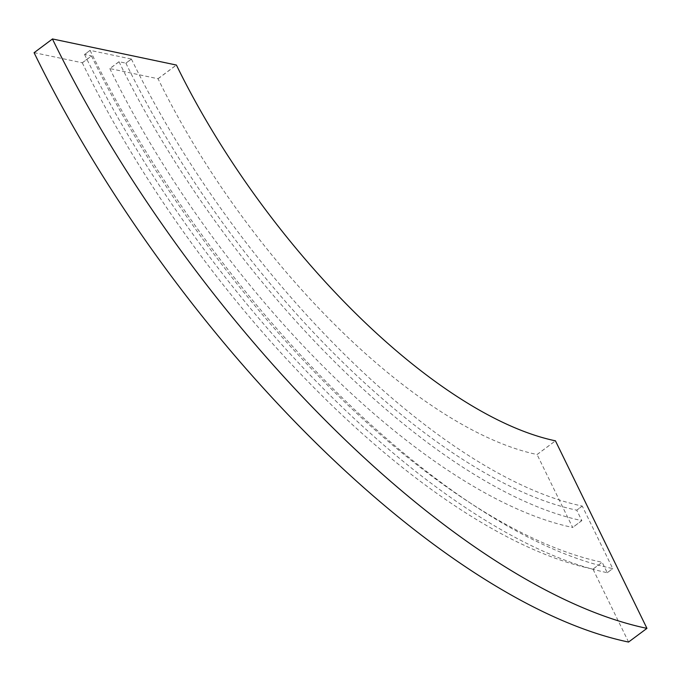 <?xml version="1.0" encoding="UTF-8"?>
<svg xmlns="http://www.w3.org/2000/svg" width="681" height="681" viewBox="0 0 681 681"><rect width="100%" height="100%" fill="white"/><g stroke="black" fill="none" stroke-linecap="round" stroke-linejoin="round"><path stroke-width="0.51" stroke-dasharray="3.4 2.55" d="M34.05 52.633L82.265 62.771L91.441 55.919L84.555 54.471L90.071 50.36L131.39 59.043L125.883 63.154L118.996 61.707L109.811 68.56L158.06 78.758A397.517 162.461 53.3 0 0 537.071 454.516L555.432 440.82M109.811 68.56L109.845 68.628A485.391 198.375 53.3 0 0 572.644 527.452L537.071 454.516M118.996 61.707L119.03 61.775A485.391 198.375 53.3 0 0 581.821 520.599L572.644 527.452M125.883 63.154L125.917 63.222A472.835 193.242 53.3 0 0 576.739 510.18L581.821 520.599M131.39 59.043L131.424 59.111A472.835 193.242 53.3 0 0 582.255 506.068L576.739 510.18M90.071 50.36L90.096 50.428A548.154 224.023 53.3 0 0 612.738 568.584L582.255 506.068M84.555 54.471L84.589 54.54A548.154 224.023 53.3 0 0 607.231 572.695L612.738 568.584M91.441 55.919L91.475 55.987A535.598 218.89 53.3 0 0 602.149 562.276L607.231 572.695M82.265 62.771L82.299 62.839A535.598 218.89 53.3 0 0 592.964 569.129L602.149 562.276M628.589 642.064L592.964 569.129M537.113 454.533L555.483 440.828M593.015 569.137L602.2 562.285M607.282 572.704L612.789 568.592M582.298 506.077L576.79 510.188M581.872 520.607L572.687 527.46M158.026 78.69L176.388 64.984M158.06 78.758L176.422 65.053M119.03 61.775L109.845 68.628M131.424 59.111L125.917 63.222M84.589 54.54L90.096 50.428M82.299 62.839L91.475 55.987"/><path stroke-width="1.02" d="M52.411 38.936L176.422 65.053A397.517 162.461 53.3 0 0 555.432 440.82L646.95 628.367L628.537 642.055A623.473 254.805 53.3 0 1 34.084 52.701L52.446 39.004A623.473 254.805 53.3 0 0 646.907 628.359M646.95 628.367L628.537 642.055M52.446 39.004L34.084 52.701"/></g></svg>

